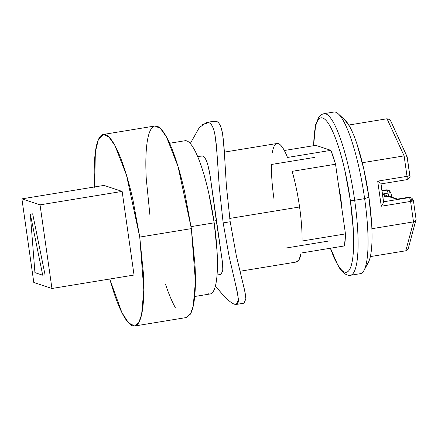 <?xml version="1.0" encoding="UTF-8"?>
<svg xmlns="http://www.w3.org/2000/svg" width="438" height="438" viewBox="0 0 438 438"><rect width="100%" height="100%" fill="white"/><g stroke="black" fill="none" stroke-linecap="round" stroke-linejoin="round"><path stroke-width="0.66" d="M217.045 275.015L220.604 274.434L222.553 271.593C222.931 271.368 222.822 267.706 222.214 260.588L210.311 176.979C208.63 167.989 207.53 163.122 207.01 162.367C205.63 158.583 204.152 156.465 202.57 156.021L197.637 156.492M209.813 294.007A77.641 15.56 -99.3 0 0 214.187 222.832L194.461 226.068M134.712 325.998L186.32 317.545L190.338 314.21L193.196 306.255L195.414 281.557L191.357 228.625L139.749 237.078L143.806 290.011L141.589 314.708L138.731 322.664L134.712 325.998L128.624 322.959L121.934 312.677L109.73 279.022L113.984 292.962C117.203 302.565 120.428 310.214 123.658 315.902C126.889 321.596 129.878 324.892 132.626 325.801C135.375 326.715 137.674 325.16 139.519 321.153C141.37 317.139 142.629 310.975 143.297 302.658C143.965 294.336 143.993 284.497 143.379 273.137L139.749 237.078L191.357 228.625L178.058 166.549L166.549 137.089L160.461 128.46L154.937 125.996L103.33 134.45L108.854 136.919L114.942 145.542L126.451 175.003L139.749 237.078L132.966 199.98C130.245 187.924 127.277 177.089 124.058 167.486C120.839 157.883 117.614 150.234 114.384 144.54C111.159 138.851 108.17 135.55 105.421 134.641C102.673 133.732 100.373 135.282 98.523 139.295C96.672 143.303 95.413 149.468 94.745 157.79C94.077 166.111 94.05 175.95 94.668 187.311M244.218 288.675L236.334 255.754L230.196 221.748L223.161 222.904L229.211 256.903L235.409 283.725C237.741 294.769 238.715 300.26 238.327 300.189L236.296 304.437L243.955 303.184L245.893 298.94L244.722 290.98M236.296 304.437L234.516 304.213C232.091 303.539 228.308 300.523 223.166 295.168L215.397 286.03M415.876 220.528L413.505 221.885L405.807 250.793L408.117 249.173L405.807 250.793L370.356 256.597L405.807 250.793L413.505 221.885L371.878 228.707L413.505 221.885L410.592 201.425C411.824 199.635 412.273 198.573 411.944 198.228L411.944 198.228C412.273 198.573 411.824 199.635 410.592 201.425L413.335 200.593A3.641 0.372 171.9 0 1 413.417 200.664A3.641 0.372 171.9 0 1 410.592 201.425L381.268 206.232L377.698 181.14L407.022 176.339L404.11 155.879L362.308 162.722L404.11 155.879L387.017 118.769L348.796 125.033L387.022 118.769L404.121 155.873L407.022 176.339A3.641 0.372 -8.1 0 0 409.848 175.572M387.767 190.043A3.641 3.548 108.3 0 0 386.064 189.9L381.974 190.568L386.064 189.9L386.88 190.169A3.641 3.548 -71.7 0 1 389.53 190.82A3.641 0.777 127 0 1 389.585 190.848A3.641 0.777 127 0 1 388.845 193.005A3.641 0.504 -10.9 0 1 390.964 193.098M390.088 192.906L388.928 192.868M350.373 200.588A78.249 15.686 80.7 0 1 350.438 267.804A78.249 15.686 80.7 0 1 330.482 248.22L337.397 264.141C340.003 268.729 342.412 271.39 344.629 272.124C346.841 272.858 348.697 271.604 350.186 268.374C351.681 265.138 352.694 260.167 353.231 253.46C353.773 246.753 353.795 238.819 353.296 229.66L350.373 200.588A3.641 0.372 -8.1 0 0 354.665 200.27A3.641 0.372 171.9 0 1 350.373 200.588L344.903 170.678C342.713 160.954 340.315 152.221 337.72 144.48C335.125 136.733 332.524 130.568 329.923 125.98C327.317 121.392 324.908 118.731 322.691 117.997C320.479 117.264 318.623 118.517 317.134 121.748C315.639 124.983 314.626 129.955 314.09 136.661L313.685 145.69A78.249 15.686 80.7 0 1 328.33 123.379A78.249 15.686 80.7 0 1 350.373 200.588M350.05 275.332A81.89 16.414 -99.3 0 0 354.665 200.27A81.89 16.414 80.7 0 1 350.05 275.332M360.02 273.701A81.89 16.414 -99.3 0 0 364.635 198.638L354.665 200.27L364.635 198.638A81.89 16.414 80.7 0 1 363.069 271.889M367.487 263.753A74.455 14.925 -99.3 0 0 368.916 197.149L364.635 198.638L368.916 197.149L363.71 168.69L356.877 143.757C354.408 136.388 351.933 130.524 349.458 126.155L344.755 119.875M296.411 262.012A60.05 12.034 -99.3 0 0 301.103 253.038L344.498 245.926A60.05 12.034 -99.3 0 0 345.462 233.903L302.067 241.015A60.05 12.034 -99.3 0 0 299.57 206.988L229.742 218.431L299.57 206.988A60.05 12.034 -99.3 0 0 292.151 171.335L335.546 164.228A60.05 12.034 -99.3 0 0 330.893 150.344L287.498 157.456A60.05 12.034 -99.3 0 0 277.079 143.478M243.785 303.211L245.893 298.94C245.745 295.513 244.694 290.044 242.74 282.526L236.334 255.754L230.196 221.748L226.386 185.832L224.464 154.077C223.982 144.502 223.172 136.913 222.033 131.323C220.818 125.531 218.923 122.207 216.356 121.359L213.826 121.266M284.328 150.502L315.787 145.35L284.328 150.502M381.022 183.878L383.595 201.94M388.019 193.125A3.641 0.504 -10.9 0 1 388.845 193.005A3.641 0.504 169.1 0 0 388.019 193.125L382.467 194.034L388.019 193.125A3.641 0.728 -99.3 0 0 386.88 190.169L382.035 190.963L386.88 190.169A3.641 0.728 80.7 0 1 388.019 193.125L388.654 196.295M382.478 194.094L385.539 195.107L383.885 194.976L384.778 196.859A3.641 0.728 -99.3 0 0 383.885 194.976L382.538 194.532L383.885 194.976L382.631 195.184L383.885 194.976A3.641 3.548 -71.7 0 1 387.312 196.448M380.321 183.194L377.698 181.14L407.022 176.339C407.28 178.485 407.192 179.591 406.754 179.662A3.641 0.728 -99.3 0 0 406.836 179.673A3.641 0.728 -99.3 0 0 407.022 176.339L409.76 175.501L407.143 157.111L406.459 155.999L407.143 157.111M391.709 197.149L390.91 193.174M389.727 196.492A3.641 3.548 108.3 0 0 388.03 196.35L382.916 197.188L388.03 196.35L396.762 199.235L408.49 197.314L409.306 197.587L383.502 201.814L383.168 203.216L383.502 201.814L380.95 183.889M272.387 152.457C273.564 145.635 275.54 142.684 278.327 143.604C281.114 144.529 284.169 149.144 287.498 157.456L330.893 150.344L315.787 145.35L330.893 150.344L335.546 164.228L345.462 233.903L335.546 164.228L292.151 171.335A60.05 12.034 80.7 0 1 299.57 206.988A60.05 12.034 80.7 0 1 302.067 241.015L345.462 233.903L344.498 245.926L301.103 253.038L299.105 259.756L296.187 262.05M368.741 261.65C370.159 258.573 371.123 253.843 371.638 247.459C372.147 241.081 372.169 233.531 371.698 224.814L368.916 197.149A74.455 14.925 -99.3 0 0 344.509 119.678M337.791 113.437A81.89 16.414 80.7 0 1 364.635 198.638A81.89 16.414 -99.3 0 0 334.276 112.002M324.306 113.634A81.89 16.414 80.7 0 1 354.665 200.27A81.89 16.414 -99.3 0 0 324.306 113.634M342.034 209.813L340.786 197.418L338.454 184.666M285.992 248.039L329.387 240.927M273.92 198.507A60.05 12.034 80.7 0 1 271.423 164.48L314.818 157.373M407.187 156.875L390.74 121.019L389.678 119.574L390.86 121.282M389.678 119.574L387.017 118.769M406.459 155.999L404.11 155.879M386.064 189.9A3.641 0.728 -99.3 0 0 385.982 189.895L387.718 190.026L389.585 190.848A3.641 0.777 -53 0 0 389.53 190.82A3.641 3.548 108.3 0 0 386.88 190.169L386.064 189.9L387.718 190.026M383.168 203.216L381.268 206.232L377.698 181.14L379.138 182.285M408.117 249.173L415.678 220.796M414.671 221.529L413.505 221.885L410.592 201.425A3.641 0.728 -99.3 0 0 409.306 197.587C409.804 197.971 410.236 199.252 410.592 201.425L381.268 206.232L382.467 204.524M411.944 198.228L409.306 197.587L383.573 201.803M388.845 193.005A3.641 0.777 -53 0 0 389.585 190.848L390.964 193.049A3.641 0.504 169.1 0 0 388.845 193.005M410.187 197.461A3.641 3.548 108.3 0 0 408.49 197.314L409.306 197.587A3.641 3.548 -71.7 0 1 411.003 197.73M397.381 199.137L408.49 197.314A3.641 0.728 -99.3 0 0 408.408 197.308A3.641 0.728 80.7 0 1 408.49 197.314A3.641 3.548 -71.7 0 1 410.138 197.445L411.994 198.255L413.417 200.659L416.1 219.504M388.024 196.35L397.02 199.175M387.942 196.344A3.641 0.728 -99.3 0 1 388.03 196.35L390.669 196.99M234.412 304.18L234.516 304.213C237.106 305.105 238.376 303.764 238.327 300.189C238.25 296.745 237.276 291.254 235.409 283.725L229.211 256.903L223.161 222.904L230.196 221.748L226.386 185.832L224.464 154.077C223.292 139.569 222.482 131.986 222.033 131.323C220.67 125.356 218.776 122.032 216.356 121.359L214.144 121.211L206.484 122.465L208.674 122.613C211.1 123.275 213.032 126.587 214.467 132.539C214.948 133.272 215.835 140.85 217.133 155.266L219.263 187.004L223.161 222.904L219.263 187.004L217.133 155.266C216.564 145.701 215.677 138.123 214.467 132.539C213.18 126.763 211.247 123.45 208.674 122.613L201.874 124.939M199.301 127.578L190.278 143.538L199.301 127.578L206.484 122.465M30.321 214.187L34.936 272.639L42.71 275.212L30.321 214.187L34.936 272.639L42.71 275.212L45.059 274.829L42.71 275.212L30.321 214.187L32.669 213.804L30.321 214.187M32.669 213.804L45.059 274.829L32.669 213.804M33.803 282.488L51.941 288.489L40.039 204.858L21.9 198.857L33.803 282.488L51.941 288.489L134.039 275.037L51.941 288.489L40.039 204.858L21.9 198.857L104.003 185.405L122.136 191.406L40.039 204.858L122.136 191.406L134.039 275.037L122.136 191.406L104.003 185.405L21.9 198.857L33.803 282.488M94.646 186.938L95.347 152.074L98.347 139.684L103.33 134.45M149.9 214.91L146.276 178.857C145.657 167.497 145.684 157.653 146.352 149.336C147.02 141.014 148.279 134.849 150.13 130.842C151.981 126.828 154.275 125.279 157.023 126.188C159.777 127.097 162.761 130.398 165.991 136.087C169.221 141.775 172.446 149.424 175.665 159.032C178.885 168.635 181.852 179.471 184.573 191.526L191.357 228.625L194.987 264.678C195.6 276.044 195.572 285.883 194.905 294.205C194.237 302.521 192.977 308.686 191.127 312.699L186.057 317.588M175.266 307.449C172.035 301.76 168.811 294.112 165.591 284.508M191.067 226.621L214.187 222.832A77.641 15.56 -99.3 0 0 185.4 140.691M208.488 293.816C210.689 294.539 212.523 293.301 214.007 290.093C215.485 286.885 216.492 281.952 217.024 275.294C217.56 268.642 217.582 260.769 217.089 251.68L214.187 222.832L208.762 193.153C206.588 183.511 204.212 174.844 201.633 167.157C199.06 159.476 196.481 153.355 193.897 148.805C191.313 144.25 188.92 141.611 186.725 140.883L184.798 140.773M213.925 221.02L216.295 220.632L222.214 260.588C222.832 265.581 222.947 269.25 222.553 271.593L220.467 274.456M215.419 285.948L223.166 295.168M200.976 155.944L202.57 156.021C204.256 156.58 205.734 158.698 207.01 162.367C208.253 165.986 209.353 170.853 210.311 176.979L216.295 220.632M210.158 293.969L194.696 296.499M330.356 248.242L334.008 257.719L339.22 267.788L344.646 273.81L348.095 275.278L350.416 275.294L360.386 273.662M368.358 262.417L364.022 270.416M239.947 271.264L296.455 262.006M277.035 143.489L224.344 152.117M345.051 120.154L338.393 113.957M333.909 112.04L323.939 113.677L321.738 114.438L318.935 116.935L315.71 124.43L313.559 145.712M407.17 156.771L409.848 175.567C410.565 176.793 409.563 178.162 406.831 179.673L381.011 183.9M381.974 190.546L385.988 189.889M385.539 195.107L387.351 196.443M390.964 193.059L391.796 197.177M397.08 199.164L408.413 197.308L410.143 197.445M382.916 197.166L387.953 196.344L389.683 196.476L398.065 199.252M185.055 140.729L169.599 143.259"/></g></svg>
